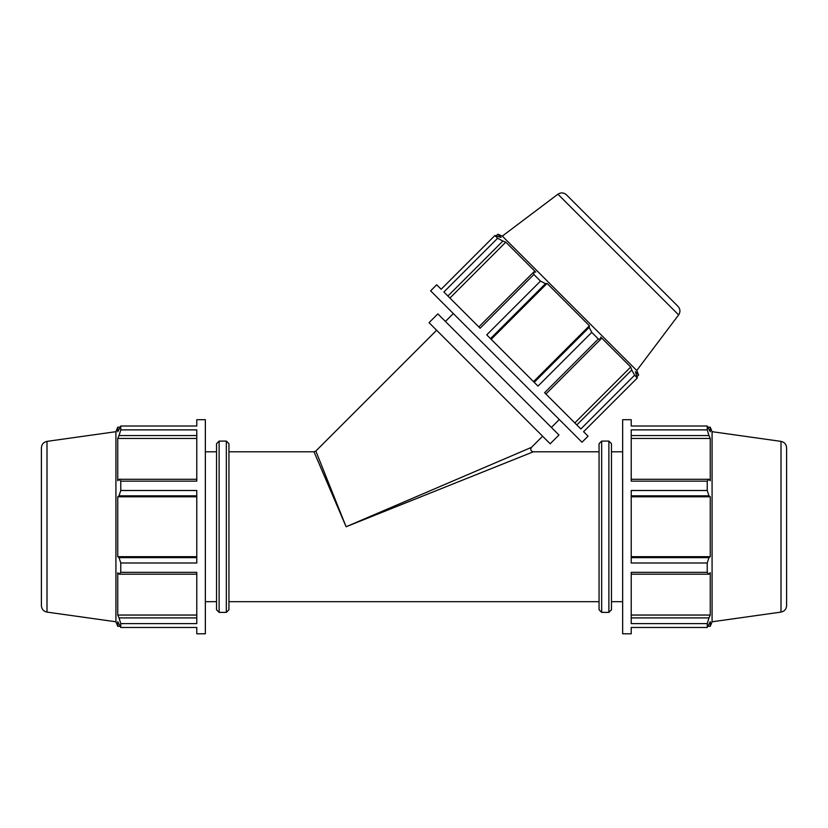 <?xml version="1.0" encoding="UTF-8"?>
<svg xmlns="http://www.w3.org/2000/svg" width="828" height="828" viewBox="0 0 828 828"><rect width="100%" height="100%" fill="white"/><g stroke="black" fill="none" stroke-linecap="round" stroke-linejoin="round"><path stroke-width="1.24" d="M490.507 338.631L545.486 283.662L540.477 281.106L486.729 334.854L537.993 386.117L591.741 332.359L589.184 327.36L534.215 382.329M447.907 296.02L502.875 241.051L497.628 238.247L443.88 291.994L480.126 328.24L533.874 274.492L540.477 281.106M545.911 394.035L600.89 339.066L598.344 338.973L544.596 392.72L580.852 428.966L634.6 375.219L631.785 369.971L576.816 424.94M583.585 431.709L588.056 436.18L582.001 442.235L430.612 290.845L436.666 284.791L441.138 289.262L494.885 235.514L501.116 237.45L497.856 234.2L502.327 236.094L636.742 370.509L638.647 374.991L635.386 371.731L637.332 377.961L583.585 431.709M600.89 339.066L600.755 337.099L630.698 367.032L631.785 369.971M449.925 298.039L505.804 242.149L535.747 272.091L533.781 271.957L478.812 326.925M502.875 241.051L505.804 242.149M491.19 339.314L547.08 283.424L589.422 325.766L589.184 327.36M545.486 283.662L547.08 283.424M634.6 375.219L637.332 377.961M591.741 332.359L598.344 338.973M494.885 235.514L497.628 238.247M533.874 274.492L533.781 271.957M574.808 422.922L630.698 367.032M533.532 381.646L589.422 325.766M46.999 441.376L46.999 612.099C43.542 611.343 41.669 609.191 41.4 605.661L41.4 447.824C41.669 444.284 43.542 442.142 46.999 441.376L115.92 431.688L117.742 427.186L117.742 431.792L120.764 426.016L120.764 429.887L196.785 429.887L196.785 481.151L120.764 481.151L120.764 490.497L119.035 495.837L196.785 495.837M120.764 490.497L196.785 490.497L196.785 562.988L120.764 562.988L120.764 572.334L119.035 574.187L196.785 574.187M196.785 617.895L119.035 617.895L120.764 623.598L120.764 627.469L196.785 627.469L196.785 633.793L205.344 633.793L205.344 419.692L196.785 419.692L196.785 426.016L120.764 426.016M120.764 572.334L196.785 572.334L196.785 623.598L120.764 623.598M115.92 431.688L115.92 621.787L117.742 626.299L117.742 621.683L120.764 627.469M196.785 615.049L117.742 615.049L117.742 572.707L119.035 574.187M119.035 617.895L117.742 615.049M196.785 557.637L119.035 557.637L120.764 562.988M196.785 556.675L117.742 556.675L117.742 496.8L119.035 495.837M119.035 557.637L117.742 556.675M196.785 496.8L117.742 496.8M196.785 479.288L119.035 479.288L120.764 481.151M119.035 479.288L117.742 480.768L117.742 438.436L119.035 435.58L196.785 435.58M631.215 435.58L708.965 435.58L707.236 429.887L631.215 429.887L631.215 481.151L707.236 481.151L708.965 479.288L631.215 479.288M631.215 495.837L708.965 495.837L707.236 490.497L631.215 490.497L631.215 562.988L707.236 562.988L708.965 557.637L631.215 557.637M631.215 574.187L708.965 574.187L707.236 572.334L631.215 572.334L631.215 623.598L707.236 623.598L708.965 617.895L631.215 617.895M631.215 627.469L631.215 633.793L622.656 633.793L622.656 419.692L631.215 419.692L631.215 426.016L707.236 426.016L710.258 431.792L710.258 427.186L712.08 431.688L712.08 621.787L710.258 626.299L710.258 621.683L707.236 627.469L631.215 627.469M708.965 574.187L710.258 572.707L710.258 615.049L708.965 617.895M631.215 438.436L710.258 438.436L710.258 480.768L708.965 479.288M708.965 435.58L710.258 438.436M631.215 496.8L710.258 496.8L710.258 556.675L708.965 557.637M708.965 495.837L710.258 496.8M533.294 451.809C530.738 451.125 530.127 449.645 531.452 447.368L346.104 526.743L533.294 451.809L599.058 451.809L599.058 609.781L599.058 443.704L601.656 441.096L608.88 441.096L611.478 443.704L611.478 609.781L608.88 612.378L608.88 441.096M228.942 451.809L313.988 451.809L346.104 526.743L315.83 451.043L436.635 330.237M502.327 236.094L557.917 194.207C560.898 192.303 563.733 192.5 566.424 194.808L678.039 306.412C680.347 309.103 680.544 311.949 678.629 314.93L636.742 370.509M120.764 429.887L119.035 435.58M216.522 609.781L219.12 612.378L219.12 441.096L216.522 443.704L216.522 609.781L216.522 451.809L205.344 451.809M219.12 441.096L226.344 441.096L228.942 443.704L228.942 609.781L226.344 612.378L226.344 441.096M196.785 438.436L117.742 438.436M631.215 556.675L710.258 556.675M631.215 615.049L710.258 615.049M707.236 426.016L707.236 429.887M707.236 481.151L707.236 490.497M707.236 562.988L707.236 572.334M707.236 623.598L707.236 627.469M712.08 431.688L781.001 441.376C784.458 442.142 786.331 444.284 786.6 447.824L786.6 605.661C786.331 609.191 784.458 611.343 781.001 612.099L712.08 621.787M611.478 451.809L622.656 451.809M429.059 322.672L550.175 443.777L558.962 435L437.846 313.884L429.059 322.672M445.412 321.45L453.32 313.553M557.917 194.207L678.629 314.93M608.88 612.378L601.656 612.378L601.656 441.096M781.001 441.376L781.001 612.099M496.251 235.804L497.856 234.2M637.042 376.595L638.647 374.991M117.742 626.299L120.019 626.299M707.981 427.186L710.258 427.186M313.988 451.809L315.83 451.043M228.942 601.677L599.058 601.677M219.12 612.378L226.344 612.378M117.742 427.186L120.019 427.186M46.999 612.099L115.92 621.787M205.344 601.677L216.522 601.677M601.656 612.378L599.058 609.781M707.981 626.299L710.258 626.299M611.478 601.677L622.656 601.677M551.386 427.424L559.293 419.527M531.452 447.368L542.609 436.211"/></g></svg>
